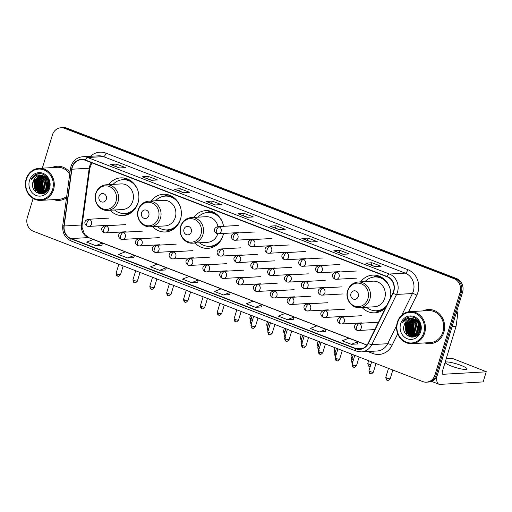 <?xml version="1.0" encoding="UTF-8"?>
<svg xmlns="http://www.w3.org/2000/svg" width="512" height="512" viewBox="0 0 512 512"><rect width="100%" height="100%" fill="white"/><g stroke="black" fill="none" stroke-linecap="round" stroke-linejoin="round"><path stroke-width="0.77" d="M362.054 307.488A18.886 17.005 -93.3 0 0 374.861 312.826A18.886 17.005 -93.3 0 0 385.702 307.59M195.098 243.034A18.886 17.005 -93.3 0 0 207.904 248.365A18.886 17.005 -93.3 0 0 222.944 235.738A18.886 17.005 -93.3 0 0 223.501 233.453M152.627 226.637A18.886 17.005 -93.3 0 0 165.434 231.968A18.886 17.005 -93.3 0 0 180.48 219.341A18.886 17.005 -93.3 0 0 163.277 194.259A18.886 17.005 -93.3 0 0 151.162 201.024M110.157 210.24A18.886 17.005 -93.3 0 0 122.963 215.578A18.886 17.005 -93.3 0 0 138.01 202.944A18.886 17.005 -93.3 0 0 120.806 177.869A18.886 17.005 -93.3 0 0 108.691 184.627M223.552 226.31A18.886 17.005 -93.3 0 0 205.747 210.656A18.886 17.005 -93.3 0 0 193.632 217.421M390.445 297.997A18.886 17.005 -93.3 0 0 372.704 275.117A18.886 17.005 -93.3 0 0 360.595 281.875M418.285 322.035A14.253 12.832 -93.3 0 0 417.856 323.955A14.253 12.832 -93.3 0 1 418.285 322.035M418.624 331.763A14.253 12.832 -93.3 0 0 419.002 332.704A14.253 12.832 -93.3 0 1 418.624 331.763M47.123 178.746A14.253 12.832 -93.3 0 0 46.701 180.666A14.253 12.832 -93.3 0 1 47.123 178.746M47.469 188.474A14.253 12.832 -93.3 0 0 47.846 189.414A14.253 12.832 -93.3 0 1 47.469 188.474M33.12 198.464L27.296 217.638A10.688 9.626 -93.3 0 0 33.357 231.251L422.765 381.587A10.688 9.626 -93.3 0 0 426.438 382.17L428.915 382.029A10.688 9.626 -93.3 0 0 437.434 374.88L462.566 292.154A10.688 9.626 -93.3 0 0 456.506 278.541L67.098 128.205A10.688 9.626 -93.3 0 0 63.424 127.622L62.182 127.693A10.688 9.626 -93.3 0 1 65.856 128.275A10.688 9.626 -93.3 0 0 62.182 127.693L60.947 127.763A10.688 9.626 -93.3 0 0 52.429 134.912L42.323 168.166M426.438 382.17A10.688 9.626 -93.3 0 0 434.957 375.021L460.09 292.294A10.688 9.626 -93.3 0 0 454.029 278.682L455.27 278.611L65.856 128.275L455.27 278.611A10.688 9.626 -93.3 0 1 461.331 292.224A10.688 9.626 -93.3 0 0 455.27 278.611L456.506 278.541M434.957 375.021L436.198 374.95L461.331 292.224L436.198 374.95A10.688 9.626 -93.3 0 1 427.68 382.099A10.688 9.626 -93.3 0 0 436.198 374.95L437.434 374.88M53.683 199.635A17.101 15.398 -93.3 0 0 59.091 200.397A17.101 15.398 -93.3 0 0 66.522 197.76A17.101 15.398 -93.3 0 1 59.091 200.397A17.101 15.398 -93.3 0 1 53.683 199.635M424.838 342.925A17.101 15.398 -93.3 0 0 430.246 343.686A17.101 15.398 -93.3 0 0 443.872 332.25A17.101 15.398 -93.3 0 0 428.294 309.536A17.101 15.398 -93.3 0 0 423.008 310.906A17.101 15.398 -93.3 0 1 428.294 309.536L428.294 309.536A17.101 15.398 -93.3 0 1 443.872 332.25A17.101 15.398 -93.3 0 1 430.246 343.686A17.101 15.398 -93.3 0 1 424.838 342.925M72.294 167.296A11.405 10.266 86.7 0 1 81.376 159.674A11.405 10.266 86.7 0 1 85.299 160.294L387.091 276.806A11.405 10.266 86.7 0 1 392.845 293.139L368.07 343.315A11.405 10.266 86.7 0 1 359.699 349.126A11.405 10.266 86.7 0 1 355.776 348.506L71.046 238.579A11.405 10.266 86.7 0 1 64.16 225.984L71.872 169.222A11.405 10.266 86.7 0 1 72.294 167.296M72.051 167.206A11.686 10.522 -93.3 0 0 71.622 169.178L63.904 225.939A11.686 10.522 -93.3 0 0 70.963 238.848L355.699 348.774A11.686 10.522 -93.3 0 0 368.294 343.456L393.069 293.274A11.686 10.522 -93.3 0 0 387.174 276.538L85.382 160.026A11.686 10.522 -93.3 0 0 72.051 167.206M374.912 266.63L381.101 266.278L371.974 262.752L365.786 263.11L374.912 266.63M375.226 266.618L365.984 263.136A2.848 1.146 111.1 0 0 365.786 263.11M371.27 265.088L371.974 262.752M342.963 254.298L349.158 253.946L340.032 250.426L333.837 250.778L342.963 254.298M343.283 254.285L334.042 250.803A2.848 1.146 111.1 0 0 333.837 250.778M339.322 252.755L340.032 250.426M311.021 241.971L317.216 241.613L308.09 238.093L301.894 238.445L311.021 241.971M311.341 241.952L302.099 238.47A2.848 1.146 111.1 0 0 301.894 238.445M307.379 240.422L308.09 238.093M279.078 229.638L285.274 229.28L276.147 225.76L269.952 226.112L279.078 229.638M279.398 229.619L270.157 226.144A2.848 1.146 111.1 0 0 269.952 226.112M275.437 228.09L276.147 225.76M119.36 167.974L125.555 167.622L116.429 164.096L110.234 164.448L119.36 167.974M119.68 167.955L110.438 164.48A2.848 1.146 111.1 0 0 110.234 164.448M115.718 166.426L116.429 164.096M151.302 180.307L157.498 179.955L148.371 176.429L142.176 176.781L151.302 180.307M151.622 180.288L142.381 176.813A2.848 1.146 111.1 0 0 142.176 176.781M147.661 178.758L148.371 176.429M183.245 192.64L189.44 192.288L180.314 188.762L174.118 189.114L183.245 192.64M183.565 192.621L174.323 189.146A2.848 1.146 111.1 0 0 174.118 189.114M179.603 191.091L180.314 188.762M215.194 204.973L221.382 204.614L212.256 201.094L206.067 201.446L215.194 204.973M215.507 204.954L206.266 201.478A2.848 1.146 111.1 0 0 206.067 201.446M211.552 203.424L212.256 201.094M247.136 217.306L253.331 216.947L244.198 213.427L238.01 213.779L247.136 217.306M247.456 217.286L238.208 213.811A2.848 1.146 111.1 0 0 238.01 213.779M243.494 215.757L244.198 213.427M69.952 172.538A17.101 15.398 -93.3 0 0 57.139 166.246A17.101 15.398 -93.3 0 0 51.846 167.622A17.101 15.398 -93.3 0 1 57.139 166.246A17.101 15.398 -93.3 0 1 69.952 172.538M454.029 278.682L64.621 128.346A10.688 9.626 -93.3 0 0 60.947 127.763M287.418 319.654L294.061 317.037L284.934 313.51L278.291 316.128L287.418 319.654L293.555 319.277M319.366 331.981L326.003 329.363L316.877 325.843L310.24 328.461L319.366 331.981L325.504 331.61M351.309 344.314L357.946 341.696L348.819 338.176L342.182 340.794L351.309 344.314L357.446 343.942M191.59 282.656L198.227 280.038L189.101 276.512L182.464 279.13L191.59 282.656L197.728 282.278M159.648 270.323L166.285 267.706L157.158 264.179L150.522 266.797L159.648 270.323L165.779 269.946M127.699 257.99L134.342 255.373L125.216 251.846L118.573 254.464L127.699 257.99L133.837 257.613M95.757 245.658L102.394 243.04L93.267 239.52L86.63 242.138L95.757 245.658L101.894 245.28M255.475 307.322L262.118 304.704L252.986 301.178L246.349 303.795L255.475 307.322L261.613 306.944M223.533 294.989L229.728 294.63L230.17 292.371L221.043 288.845L214.406 291.462L223.533 294.989L230.17 292.371M198.227 280.038L197.722 282.304M166.285 267.706L165.779 269.971M134.342 255.373L133.83 257.638M102.394 243.04L101.888 245.306M262.118 304.704L261.606 306.97M294.061 317.037L293.549 319.302M326.003 329.363L325.498 331.635M357.946 341.696L357.44 343.968M52.614 189.434A15.322 13.792 -93.3 0 0 43.93 169.926A15.322 13.792 -93.3 0 0 26.451 179.334A15.322 13.792 -93.3 0 0 35.142 198.848A15.322 13.792 -93.3 0 0 52.614 189.434M53.536 189.651A16.032 14.438 -93.3 0 0 38.931 168.358A16.032 14.438 -93.3 0 0 26.157 179.085A16.032 14.438 -93.3 0 0 40.762 200.378A16.032 14.438 -93.3 0 0 53.536 189.651M69.754 173.99A16.032 14.438 -93.3 0 0 57.197 167.315L38.931 168.358M48.64 187.661L48.237 180.614M48.806 187.11L48.467 181.152M47.955 189.229L46.72 180.602L47.373 179.085M48.128 188.902L47.11 180.582L47.584 179.405M47.245 190.31L46.509 189.453L45.178 180.691L46.541 178.054M47.424 190.067L46.893 189.434L45.562 180.666L46.746 178.285M46.515 191.123L44.96 189.542L43.629 180.781L45.722 177.286M46.694 190.938L45.344 189.523L44.013 180.755L45.926 177.459M45.773 191.757L43.411 189.632L42.08 180.87L44.909 176.698M45.958 191.616L43.795 189.606L42.464 180.845L45.114 176.826M45.024 192.25L41.862 189.722L40.531 180.954L44.109 176.237M45.21 192.141L42.246 189.696L40.915 180.934L44.307 176.339M44.915 192.787L44.467 192.685M44.269 192.627L40.314 189.811L38.982 181.043L43.309 175.898M45.043 192.71L44.653 192.608M44.461 192.544L40.704 189.786L39.366 181.024L43.507 175.974M44.288 192.992L43.699 192.934M43.507 192.902L38.765 189.894L37.434 181.133L42.534 175.648M44.48 192.954L43.891 192.877M43.699 192.845L39.155 189.875L37.818 181.114L42.726 175.699M44.717 192.902L42.931 193.088M42.739 193.082L37.216 189.984L35.885 181.222L41.76 175.488M44.563 192.986L43.514 193.082M43.706 193.069L43.123 193.056M42.931 193.043L37.606 189.965L36.269 181.197L41.952 175.52M43.334 175.904A8.909 8.019 -93.3 0 0 40.275 175.418A8.909 8.019 -93.3 0 0 33.178 181.376C28.781 192.794 45.901 199.187 48.858 187.648C51.731 179.866 43.667 171.117 36.518 174.17C34.074 175.194 32.275 177.005 31.123 179.59C34.336 175.123 38.406 173.894 43.334 175.904C47.93 178.182 49.747 181.952 48.774 187.226L43.014 193.024L41.965 193.171L35.667 190.074L34.336 181.312L40.992 175.411M47.027 190.976L43.405 193.005L41.965 193.171M42.157 193.152L36.058 190.054L34.726 181.286L41.184 175.424M47.552 178.778L47.757 178.445M46.72 177.818L47.053 177.427M46.925 178.035L47.226 177.658M45.907 177.101L46.394 176.659M46.106 177.261L46.554 176.838M45.299 176.672L45.856 176.256M33.178 181.376L39.45 175.552L40.416 175.411M29.498 180.506A11.757 10.586 -93.3 0 0 36.16 195.482A11.757 10.586 -93.3 0 0 49.574 188.262A11.757 10.586 -93.3 0 0 42.906 173.286A11.757 10.586 -93.3 0 0 29.498 180.506M40.762 200.378L59.027 199.328A16.032 14.438 -93.3 0 0 66.72 196.307M31.123 179.59L37.658 173.843M36.672 192.634L35.43 191.27L33.754 180.614L34.586 178.682M40.077 193.882L37.6 191.93M36.736 190.848L35.302 180.525L36.134 178.592M41.779 193.875L40.544 193.101M40.371 192.966L39.149 191.84M38.285 190.765L36.851 180.435L37.683 178.502M39.834 190.675L38.4 180.346L39.232 178.413M41.382 190.586L39.949 180.262L40.781 178.33M42.931 190.496L41.498 180.173L42.33 178.24M35.859 192.026L35.238 191.283L33.562 180.627L33.875 179.776M39.795 193.843L37.024 191.494M35.949 189.907L35.11 180.538L35.424 179.686M41.6 193.894L40.269 193.05M40.058 192.883L38.573 191.405M37.498 189.818L36.659 180.448L36.973 179.597M39.046 189.728L38.208 180.358L38.522 179.507M40.595 189.638L39.757 180.269L40.07 179.418M42.144 189.549L41.299 180.179L41.619 179.328M106.336 199.226A4.275 3.853 -93.3 0 0 103.91 193.786A4.275 3.853 -93.3 0 0 99.034 196.41A4.275 3.853 -93.3 0 0 101.459 201.856A4.275 3.853 -93.3 0 0 106.336 199.226M107.776 210.374L122.618 209.53A12.826 11.552 -93.3 0 0 132.832 200.947A12.826 11.552 -93.3 0 0 121.152 183.917L106.31 184.762C101.094 185.331 97.568 188.237 95.725 193.478C92.909 201.594 99.674 211.181 107.776 210.374A12.826 11.552 -93.3 0 0 117.99 201.798A12.826 11.552 -93.3 0 0 106.31 184.762M114.547 209.99A16.928 15.238 -93.3 0 0 124.71 213.51A16.928 15.238 -93.3 0 0 138.189 202.195A16.928 15.238 -93.3 0 0 138.394 201.466M137.747 190.118A16.928 15.238 -93.3 0 0 122.771 179.718A16.928 15.238 -93.3 0 0 113.082 184.378M133.85 183.462A16.928 15.238 -93.3 0 0 123.392 179.68L122.771 179.718M124.71 213.51L125.325 213.478A16.928 15.238 -93.3 0 0 135.283 208.525M127.552 214.592A18.528 16.685 86.7 0 1 125.779 214.195L123.443 213.523M121.517 179.846L123.757 178.912A18.528 16.685 86.7 0 1 125.478 178.317M148.806 215.622A4.275 3.853 -93.3 0 0 146.381 210.176A4.275 3.853 -93.3 0 0 141.504 212.806A4.275 3.853 -93.3 0 0 143.93 218.253A4.275 3.853 -93.3 0 0 148.806 215.622M150.246 226.771L165.088 225.92A12.826 11.552 -93.3 0 0 175.302 217.344A12.826 11.552 -93.3 0 0 163.622 200.307L148.781 201.158C143.565 201.728 140.038 204.634 138.195 209.875C135.379 217.99 142.144 227.578 150.246 226.771A12.826 11.552 -93.3 0 0 160.461 218.195A12.826 11.552 -93.3 0 0 148.781 201.158M157.018 226.387A16.928 15.238 -93.3 0 0 167.174 229.907A16.928 15.238 -93.3 0 0 180.659 218.592A16.928 15.238 -93.3 0 0 180.864 217.862M180.218 206.515A16.928 15.238 -93.3 0 0 165.242 196.115A16.928 15.238 -93.3 0 0 155.552 200.774M176.32 199.859A16.928 15.238 -93.3 0 0 165.862 196.077L165.242 196.115M167.174 229.907L167.795 229.875A16.928 15.238 -93.3 0 0 177.754 224.922M170.022 230.989A18.528 16.685 86.7 0 1 168.25 230.592L165.914 229.92M163.987 196.243L166.227 195.309A18.528 16.685 86.7 0 1 167.942 194.714M191.277 232.019A4.275 3.853 -93.3 0 0 188.851 226.573A4.275 3.853 -93.3 0 0 183.974 229.203A4.275 3.853 -93.3 0 0 186.4 234.643A4.275 3.853 -93.3 0 0 191.277 232.019M217.773 233.741L217.773 233.741A12.826 11.552 -93.3 0 1 207.558 242.317L192.717 243.168A12.826 11.552 -93.3 0 0 202.931 234.592A12.826 11.552 -93.3 0 0 191.251 217.555C186.035 218.125 182.509 221.03 180.659 226.272C177.85 234.387 184.614 243.974 192.717 243.168M218.048 226.624A12.826 11.552 -93.3 0 0 206.093 216.704L191.251 217.555M199.488 242.778A16.928 15.238 -93.3 0 0 209.645 246.304A16.928 15.238 -93.3 0 0 223.13 234.982A16.928 15.238 -93.3 0 0 223.334 234.259M222.688 222.912A16.928 15.238 -93.3 0 0 207.712 212.506A16.928 15.238 -93.3 0 0 198.022 217.165M218.79 216.256A16.928 15.238 -93.3 0 0 208.333 212.474L207.712 212.506M209.645 246.304L210.266 246.266A16.928 15.238 -93.3 0 0 220.224 241.318M212.493 247.386A18.528 16.685 86.7 0 1 210.72 246.989L208.384 246.317M206.458 212.64L208.698 211.706A18.528 16.685 86.7 0 1 210.413 211.11M358.234 296.474A4.275 3.853 -93.3 0 0 355.808 291.034A4.275 3.853 -93.3 0 0 350.931 293.658A4.275 3.853 -93.3 0 0 353.357 299.104A4.275 3.853 -93.3 0 0 358.234 296.474M359.674 307.622L374.515 306.778A12.826 11.552 -93.3 0 0 384.736 298.195A12.826 11.552 -93.3 0 0 373.05 281.165L358.208 282.01C352.992 282.586 349.466 285.491 347.622 290.726C344.806 298.848 351.578 308.429 359.674 307.622A12.826 11.552 -93.3 0 0 369.894 299.046A12.826 11.552 -93.3 0 0 358.208 282.01M389.645 287.366A16.928 15.238 -93.3 0 0 374.675 276.966A16.928 15.238 -93.3 0 0 364.986 281.626M385.747 280.71A16.928 15.238 -93.3 0 0 375.296 276.928L374.675 276.966M366.451 307.238A16.928 15.238 -93.3 0 0 376.608 310.758L377.229 310.726A16.928 15.238 -93.3 0 0 386.022 306.95M376.608 310.758A16.928 15.238 -93.3 0 0 386.611 305.754M379.45 311.846A18.528 16.685 86.7 0 1 377.677 311.443L375.341 310.778M373.414 277.094L375.661 276.16A18.528 16.685 86.7 0 1 377.376 275.565M461.107 365.434A11.405 1.875 16.9 0 0 445.242 362.406A11.405 1.875 16.9 0 0 451.2 366.003A11.405 1.875 16.9 0 0 467.066 369.03A11.405 1.875 16.9 0 0 461.107 365.434M436.73 376.646A14.253 5.741 111.1 0 0 438.906 384.224A14.253 5.741 111.1 0 0 439.955 384.378L483.149 381.907L486.214 371.821L443.021 374.291A3.565 1.434 -68.9 0 1 442.758 374.253A3.565 1.434 -68.9 0 1 442.49 371.014L456.038 326.438L452.083 326.662M486.214 371.821L483.149 381.907M486.4 371.75L453.222 358.739L450.925 358.195L446.31 358.458M456.749 311.514A1.779 1.606 86.7 0 1 457.824 313.485L456.102 326.138A1.779 1.606 86.7 0 1 456.038 326.438M423.776 332.723A15.322 13.792 -93.3 0 0 415.085 313.216A15.322 13.792 -93.3 0 0 397.606 322.624A15.322 13.792 -93.3 0 0 406.298 342.131A15.322 13.792 -93.3 0 0 423.776 332.723M424.691 332.941A16.032 14.438 -93.3 0 0 410.086 311.648A16.032 14.438 -93.3 0 0 397.312 322.368A16.032 14.438 -93.3 0 0 411.917 343.667A16.032 14.438 -93.3 0 0 424.691 332.941M411.917 343.667L430.189 342.618A16.032 14.438 -93.3 0 0 442.963 331.898A16.032 14.438 -93.3 0 0 428.352 310.605L410.086 311.648M419.802 330.95L419.398 323.904M419.962 330.4L419.622 324.442M419.11 332.518L417.882 323.891L418.528 322.374M419.29 332.192L418.266 323.872L418.746 322.694M418.4 333.6L417.664 332.742L416.333 323.981L417.696 321.344M418.579 333.357L418.048 332.723L416.717 323.955L417.901 321.574M417.67 334.413L416.115 332.832L414.784 324.07L416.877 320.576M417.856 334.227L416.506 332.813L415.168 324.045L417.082 320.749M416.928 335.046L414.566 332.922L413.235 324.16L416.07 319.981M417.114 334.899L414.957 332.896L413.619 324.134L416.269 320.115M416.179 335.539L413.018 333.011L411.686 324.243L415.264 319.526M416.371 335.43L413.408 332.986L412.07 324.224L415.462 319.629M416.07 336.077L415.622 335.974M415.424 335.917L411.469 333.101L410.138 324.333L414.47 319.187M416.198 336L415.814 335.898M415.616 335.834L411.859 333.075L410.528 324.314L414.669 319.264M415.443 336.282L414.861 336.224M414.662 336.192L409.92 333.184L408.589 324.422L413.69 318.938M415.635 336.243L415.053 336.166M414.854 336.128L410.31 333.165L408.979 324.403L413.882 318.989M415.872 336.192L414.086 336.378M413.894 336.371L408.371 333.274L407.04 324.512L412.915 318.778M415.718 336.275L414.669 336.371M414.867 336.352L414.285 336.346M414.086 336.333L408.762 333.254L407.43 324.486L413.107 318.81M414.49 319.194A8.909 8.019 -93.3 0 0 411.43 318.707A8.909 8.019 -93.3 0 0 404.333 324.666C399.936 336.083 417.056 342.477 420.013 330.938C422.886 323.155 414.822 314.406 407.674 317.459C405.229 318.483 403.43 320.294 402.278 322.88C405.498 318.413 409.568 317.184 414.49 319.194C419.091 321.472 420.902 325.242 419.93 330.515L414.176 336.314L413.12 336.454L406.829 333.363L405.491 324.602L412.147 318.701M418.182 334.266L414.56 336.294L413.12 336.454M413.318 336.442L407.213 333.344L405.882 324.576L412.339 318.714M418.707 322.061L418.912 321.734M417.875 321.107L418.208 320.717M418.086 321.325L418.381 320.947M417.062 320.39L417.549 319.949M417.267 320.55L417.709 320.122M416.454 319.962L417.011 319.546M404.333 324.666L410.605 318.842L411.571 318.701M400.653 323.795A11.757 10.586 -93.3 0 0 407.322 338.771A11.757 10.586 -93.3 0 0 420.73 331.552A11.757 10.586 -93.3 0 0 414.061 316.576A11.757 10.586 -93.3 0 0 400.653 323.795M402.278 322.88L408.813 317.133M407.827 335.923L406.586 334.56L404.909 323.904L405.741 321.971M411.232 337.171L408.755 335.219M407.891 334.138L406.458 323.814L407.29 321.882M412.934 337.165L411.699 336.39M411.526 336.256L410.304 335.13M409.44 334.054L408.006 323.725L408.838 321.792M410.989 333.965L409.555 323.635L410.387 321.702M412.538 333.875L411.104 323.546L411.936 321.613M414.086 333.786L412.653 323.462L413.485 321.53M407.014 335.315L406.394 334.573L404.717 323.917L405.03 323.059M410.95 337.133L408.179 334.784M407.104 333.197L406.266 323.827L406.579 322.976M412.755 337.184L411.43 336.339M411.213 336.173L409.728 334.694M408.653 333.107L407.814 323.738L408.128 322.886M410.202 333.018L409.363 323.648L409.677 322.797M411.75 332.928L410.912 323.558L411.226 322.707M413.299 332.838L412.461 323.469L412.774 322.618M67.098 128.205L64.621 128.346M462.566 292.154L460.09 292.294M91.469 162.675A11.405 10.266 -93.3 0 0 89.632 166.304A11.405 10.266 -93.3 0 0 89.216 168.23L81.498 224.992A11.405 10.266 -93.3 0 0 88.384 237.587L366.95 345.133M90.496 156.294A17.818 16.038 86.7 0 1 106.029 153.158L407.821 269.67A3.565 1.434 -68.9 0 1 405.248 273.12L103.456 156.614A14.253 12.832 -93.3 0 0 98.554 155.834L82.701 156.742A14.253 12.832 86.7 0 1 87.603 157.517A3.565 1.434 111.1 0 0 85.382 160.026M407.821 269.67A17.818 16.038 86.7 0 1 417.92 292.358A17.818 16.038 86.7 0 1 416.806 295.187L408.595 311.821M393.069 293.274A3.565 0.826 26.3 0 0 396.582 294.445L412.435 293.536A14.253 12.832 -93.3 0 0 413.331 291.27A14.253 12.832 -93.3 0 0 405.248 273.12L389.395 274.029A14.253 12.832 86.7 0 1 396.582 294.445L371.808 344.621A14.253 12.832 86.7 0 1 361.35 351.891L377.203 350.982A14.253 12.832 -93.3 0 0 387.661 343.712L396.672 325.472M82.701 156.742C76.928 157.376 73.024 160.602 70.982 166.413L70.464 168.774A3.565 0.326 7.7 0 0 71.622 169.178M70.464 168.774L62.746 225.536C62.214 232.941 65.114 238.144 71.45 241.146A3.565 1.434 -68.9 0 1 70.963 238.848M355.699 348.774A3.565 1.434 111.1 0 0 356.186 351.072L361.35 351.891M368.294 343.456A3.565 0.826 26.3 0 0 371.808 344.621L387.661 343.712A3.565 0.826 -153.7 0 1 392.032 345.37A17.818 16.038 86.7 0 1 372.826 353.478L367.763 351.52M62.746 225.536A3.565 0.326 7.7 0 0 63.904 225.939M387.174 276.538A3.565 1.434 -68.9 0 1 389.395 274.029L87.603 157.517L103.456 156.614A3.565 1.434 -68.9 0 0 106.029 153.158M397.734 333.811L392.032 345.37M401.715 315.258L412.435 293.536A3.565 0.826 -153.7 0 1 416.806 295.187M373.107 351.219A3.565 1.434 -68.9 0 1 372.826 353.478M355.776 348.506L363.52 348.064M71.872 169.222L89.216 168.23A6.413 0.589 -172.3 0 0 89.856 168.064L82.144 224.826A6.413 0.589 -172.3 0 1 81.498 224.992L64.16 225.984M71.046 238.579L88.384 237.587A6.413 2.586 -68.9 0 1 88.858 237.658L367.014 345.043M247.245 217.299L238.208 213.811M215.302 204.966L206.266 201.478M183.36 192.634L174.323 189.146M151.418 180.301L142.381 176.813M119.469 167.968L110.438 164.48M279.194 229.632L270.157 226.144M311.136 241.965L302.099 238.47M343.078 254.291L334.042 250.803M375.021 266.624L365.984 263.136M47.238 178.893A14.253 12.832 -93.3 0 0 47.002 179.866M46.682 182.522A14.253 12.832 -93.3 0 0 47.13 186.842M116.006 201.517A11.782 10.611 -93.3 0 0 109.325 186.509A11.782 10.611 -93.3 0 0 95.885 193.747A11.782 10.611 -93.3 0 0 102.566 208.755A11.782 10.611 -93.3 0 0 116.006 201.517M124.301 213.53A17.082 15.379 -93.3 0 0 131.885 212.122M130.067 180.282A17.082 15.379 -93.3 0 0 122.368 179.744M158.477 217.914A11.782 10.611 -93.3 0 0 151.795 202.906A11.782 10.611 -93.3 0 0 138.355 210.144A11.782 10.611 -93.3 0 0 145.037 225.152A11.782 10.611 -93.3 0 0 158.477 217.914M166.771 229.926A17.082 15.379 -93.3 0 0 174.355 228.518M172.538 196.678A17.082 15.379 -93.3 0 0 164.838 196.141M200.947 234.31A11.782 10.611 -93.3 0 0 194.266 219.302A11.782 10.611 -93.3 0 0 180.826 226.541A11.782 10.611 -93.3 0 0 187.507 241.549A11.782 10.611 -93.3 0 0 200.947 234.31M209.242 246.323A17.082 15.379 -93.3 0 0 216.826 244.915M215.008 213.075A17.082 15.379 -93.3 0 0 207.309 212.538M367.91 298.765A11.782 10.611 -93.3 0 0 361.222 283.757A11.782 10.611 -93.3 0 0 347.782 290.995A11.782 10.611 -93.3 0 0 354.47 306.003A11.782 10.611 -93.3 0 0 367.91 298.765M376.198 310.778A17.082 15.379 -93.3 0 0 383.789 309.37M381.965 277.53A17.082 15.379 -93.3 0 0 374.266 276.992M219.11 226.829A3.565 3.206 -93.3 0 0 217.882 226.63C213.107 227.974 213.811 231.853 216.806 233.517A3.565 1.434 -68.9 0 1 216.538 230.278A3.565 1.434 111.1 0 1 219.11 226.829A3.565 3.206 -93.3 0 1 221.133 231.366A3.565 3.206 -93.3 0 1 218.291 233.747L216.806 233.517A3.565 1.434 -68.9 0 0 217.069 233.555A3.565 3.206 -93.3 0 0 218.291 233.747L238.726 232.576M250.842 320.07A2.317 0.934 -68.9 0 1 251.027 318.618A2.317 0.384 -163.1 0 1 249.818 317.888C250.458 322.054 251.283 320.128 251.2 320.723M235.962 233.338A3.565 3.206 -93.3 0 0 234.739 233.139C229.958 234.483 230.662 238.355 233.658 240.019A3.565 1.434 -68.9 0 1 233.395 236.787A3.565 1.434 111.1 0 1 235.962 233.338A3.565 3.206 -93.3 0 1 237.984 237.869A3.565 3.206 -93.3 0 1 235.142 240.256L233.658 240.019A3.565 1.434 -68.9 0 0 233.92 240.058A3.565 3.206 -93.3 0 0 235.142 240.256L255.584 239.085M267.693 326.573A2.317 0.934 -68.9 0 1 267.878 325.126A2.317 0.384 -163.1 0 1 266.669 324.39C267.309 328.563 268.134 326.63 268.051 327.226M252.819 239.84A3.565 3.206 -93.3 0 0 251.59 239.648C246.816 240.992 247.52 244.864 250.515 246.528A3.565 1.434 -68.9 0 1 250.246 243.29A3.565 1.434 111.1 0 1 252.819 239.84A3.565 3.206 -93.3 0 1 254.835 244.378A3.565 3.206 -93.3 0 1 252 246.758L250.515 246.528A3.565 1.434 -68.9 0 0 250.771 246.566A3.565 3.206 -93.3 0 0 252 246.758L272.435 245.594M284.55 333.082A2.317 0.934 -68.9 0 1 284.736 331.629A2.317 0.384 -163.1 0 1 283.526 330.899C284.166 335.066 284.992 333.139 284.909 333.734M269.67 246.349A3.565 3.206 -93.3 0 0 268.448 246.15C263.667 247.501 264.371 251.373 267.366 253.037A3.565 1.434 -68.9 0 1 267.104 249.798A3.565 1.434 111.1 0 1 269.67 246.349A3.565 3.206 -93.3 0 1 271.693 250.886A3.565 3.206 -93.3 0 1 268.851 253.267L267.366 253.037A3.565 1.434 -68.9 0 0 267.629 253.075A3.565 3.206 -93.3 0 0 268.851 253.267L289.293 252.096M301.402 339.59A2.317 0.934 -68.9 0 1 301.587 338.138A2.317 0.384 -163.1 0 1 300.378 337.408C301.018 341.574 301.843 339.648 301.76 340.243M286.528 252.858A3.565 3.206 -93.3 0 0 285.299 252.659C280.525 254.003 281.229 257.875 284.224 259.539A3.565 1.434 -68.9 0 1 283.955 256.307A3.565 1.434 111.1 0 1 286.528 252.858A3.565 3.206 -93.3 0 1 288.544 257.395A3.565 3.206 -93.3 0 1 285.709 259.776L284.224 259.539A3.565 1.434 -68.9 0 0 284.48 259.578A3.565 3.206 -93.3 0 0 285.709 259.776L306.144 258.605M318.259 346.093A2.317 0.934 -68.9 0 1 318.445 344.646A2.317 0.384 -163.1 0 1 317.235 343.917C317.875 348.083 318.701 346.15 318.618 346.746M303.379 259.36A3.565 3.206 -93.3 0 0 302.157 259.168C297.376 260.512 298.08 264.384 301.075 266.048A3.565 1.434 -68.9 0 1 300.813 262.816A3.565 1.434 111.1 0 1 303.379 259.36A3.565 3.206 -93.3 0 1 305.402 263.898A3.565 3.206 -93.3 0 1 302.56 266.285L301.075 266.048A3.565 1.434 -68.9 0 0 301.338 266.086A3.565 3.206 -93.3 0 0 302.56 266.285L323.002 265.114M335.11 352.602A2.317 0.934 -68.9 0 1 335.296 351.149A2.317 0.384 -163.1 0 1 334.086 350.419C334.726 354.586 335.552 352.659 335.469 353.254M320.237 265.869A3.565 3.206 -93.3 0 0 319.008 265.677C314.234 267.021 314.938 270.893 317.926 272.557A3.565 1.434 -68.9 0 1 317.664 269.318A3.565 1.434 111.1 0 1 320.237 265.869A3.565 3.206 -93.3 0 1 322.253 270.406A3.565 3.206 -93.3 0 1 319.418 272.787L317.926 272.557A3.565 1.434 -68.9 0 0 318.189 272.595A3.565 3.206 -93.3 0 0 319.418 272.787L339.853 271.622M351.968 359.11A2.317 0.934 -68.9 0 1 352.154 357.658A2.317 0.384 -163.1 0 1 350.944 356.928C351.584 361.094 352.41 359.168 352.326 359.763M337.088 272.378A3.565 3.206 -93.3 0 0 335.866 272.179C331.085 273.523 331.789 277.395 334.784 279.059A3.565 1.434 -68.9 0 1 334.522 275.827A3.565 1.434 111.1 0 1 337.088 272.378A3.565 3.206 -93.3 0 1 339.11 276.915A3.565 3.206 -93.3 0 1 336.269 279.296L334.784 279.059A3.565 1.434 -68.9 0 0 335.046 279.098A3.565 3.206 -93.3 0 0 336.269 279.296L356.71 278.125M369.005 364.166A2.317 0.384 -163.1 0 1 367.795 363.437C368.435 367.603 369.261 365.67 369.178 366.266A2.317 0.934 -68.9 0 1 369.005 364.166A2.317 0.384 -163.1 0 0 370.784 364.71M369.35 366.291A2.317 0.934 -68.9 0 1 369.178 366.266L370.266 366.406M251.405 323.77A2.317 0.934 -68.9 0 1 251.59 322.323A2.317 0.384 -163.1 0 1 250.381 321.587C251.021 325.76 251.846 323.827 251.763 324.422M221.734 249.184A3.565 3.206 -93.3 0 0 220.506 248.986C215.731 250.33 216.435 254.208 219.43 255.872A3.565 1.434 -68.9 0 1 219.162 252.634A3.565 1.434 111.1 0 1 221.734 249.184A3.565 3.206 -93.3 0 1 223.757 253.722A3.565 3.206 -93.3 0 1 220.915 256.102L219.43 255.872A3.565 1.434 -68.9 0 0 219.693 255.91A3.565 3.206 -93.3 0 0 220.915 256.102L241.35 254.931M268.256 330.278A2.317 0.934 -68.9 0 1 268.442 328.826A2.317 0.384 -163.1 0 1 267.232 328.096C267.872 332.262 268.698 330.336 268.614 330.931M238.586 255.686A3.565 3.206 -93.3 0 0 237.363 255.494C232.582 256.838 233.286 260.71 236.282 262.374A3.565 1.434 -68.9 0 1 236.019 259.142A3.565 1.434 111.1 0 1 238.586 255.686A3.565 3.206 -93.3 0 1 240.608 260.224A3.565 3.206 -93.3 0 1 237.766 262.611L236.282 262.374A3.565 1.434 -68.9 0 0 236.544 262.413A3.565 3.206 -93.3 0 0 237.766 262.611L258.208 261.44M285.114 336.787A2.317 0.934 -68.9 0 1 285.299 335.334A2.317 0.384 -163.1 0 1 284.09 334.605C284.723 338.771 285.555 336.845 285.472 337.44M255.443 262.195A3.565 3.206 -93.3 0 0 254.214 262.003C249.44 263.347 250.144 267.219 253.139 268.883A3.565 1.434 -68.9 0 1 252.87 265.645A3.565 1.434 111.1 0 1 255.443 262.195A3.565 3.206 -93.3 0 1 257.459 266.733A3.565 3.206 -93.3 0 1 254.624 269.114L253.139 268.883A3.565 1.434 -68.9 0 0 253.395 268.922A3.565 3.206 -93.3 0 0 254.624 269.114L275.059 267.949M301.965 343.29A2.317 0.934 -68.9 0 1 302.15 341.843A2.317 0.384 -163.1 0 1 300.941 341.107C301.581 345.28 302.406 343.347 302.323 343.942M272.294 268.704A3.565 3.206 -93.3 0 0 271.072 268.506C266.291 269.85 266.995 273.728 269.99 275.392A3.565 1.434 -68.9 0 1 269.728 272.154A3.565 1.434 111.1 0 1 272.294 268.704A3.565 3.206 -93.3 0 1 274.317 273.242A3.565 3.206 -93.3 0 1 271.475 275.622L269.99 275.392A3.565 1.434 -68.9 0 0 270.253 275.43A3.565 3.206 -93.3 0 0 271.475 275.622L291.917 274.451M318.822 349.798A2.317 0.934 -68.9 0 1 319.008 348.346A2.317 0.384 -163.1 0 1 317.798 347.616C318.432 351.782 319.264 349.856 319.181 350.451M289.152 275.206A3.565 3.206 -93.3 0 0 287.923 275.014C283.149 276.358 283.853 280.23 286.842 281.894A3.565 1.434 -68.9 0 1 286.579 278.662A3.565 1.434 111.1 0 1 289.152 275.206A3.565 3.206 -93.3 0 1 291.168 279.744A3.565 3.206 -93.3 0 1 288.333 282.131L286.842 281.894A3.565 1.434 -68.9 0 0 287.104 281.933A3.565 3.206 -93.3 0 0 288.333 282.131L308.768 280.96M335.674 356.307A2.317 0.934 -68.9 0 1 335.859 354.854A2.317 0.384 -163.1 0 1 334.65 354.125C335.29 358.291 336.115 356.365 336.032 356.96M306.003 281.715A3.565 3.206 -93.3 0 0 304.781 281.523C300 282.867 300.704 286.739 303.699 288.403A3.565 1.434 -68.9 0 1 303.437 285.165A3.565 1.434 111.1 0 1 306.003 281.715A3.565 3.206 -93.3 0 1 308.026 286.253A3.565 3.206 -93.3 0 1 305.184 288.634L303.699 288.403A3.565 1.434 -68.9 0 0 303.962 288.442A3.565 3.206 -93.3 0 0 305.184 288.634L325.626 287.469M352.531 362.81A2.317 0.934 -68.9 0 1 352.717 361.363A2.317 0.384 -163.1 0 1 351.507 360.634C352.141 364.8 352.973 362.867 352.883 363.462M322.861 288.224A3.565 3.206 -93.3 0 0 321.632 288.026C316.851 289.37 317.555 293.248 320.55 294.912A3.565 1.434 -68.9 0 1 320.288 291.674A3.565 1.434 111.1 0 1 322.861 288.224A3.565 3.206 -93.3 0 1 324.877 292.762A3.565 3.206 -93.3 0 1 322.042 295.142L320.55 294.912A3.565 1.434 -68.9 0 0 320.813 294.95A3.565 3.206 -93.3 0 0 322.042 295.142L342.477 293.971M117.318 273.971A2.317 0.384 -163.1 0 1 116.109 273.242C116.749 277.408 117.574 275.482 117.491 276.07A2.317 0.934 -68.9 0 1 117.318 273.971A2.317 0.384 -163.1 0 0 120.538 274.586L123.168 265.926M117.658 276.096A2.317 0.934 -68.9 0 1 117.491 276.07C117.901 275.475 117.478 277.894 120.538 274.586M89.523 219.482A3.565 3.206 -93.3 0 0 88.301 219.29C83.52 220.634 84.224 224.506 87.219 226.17A3.565 1.434 -68.9 0 1 86.95 222.938A3.565 1.434 111.1 0 1 89.523 219.482A3.565 3.206 -93.3 0 1 91.546 224.019A3.565 3.206 -93.3 0 1 88.704 226.406L87.219 226.17A3.565 1.434 -68.9 0 0 87.482 226.208A3.565 3.206 -93.3 0 0 88.704 226.406L109.146 225.235M134.17 280.48A2.317 0.384 -163.1 0 1 132.96 279.744C133.6 283.91 134.426 281.984 134.342 282.579A2.317 0.934 -68.9 0 1 134.17 280.48A2.317 0.384 -163.1 0 0 137.395 281.094L140.026 272.435M134.515 282.605A2.317 0.934 -68.9 0 1 134.342 282.579C134.752 281.984 134.336 284.397 137.395 281.094M106.374 225.99A3.565 3.206 -93.3 0 0 105.152 225.798C100.371 227.142 101.075 231.014 104.07 232.678A3.565 1.434 -68.9 0 1 103.808 229.44A3.565 1.434 111.1 0 1 106.374 225.99A3.565 3.206 -93.3 0 1 108.397 230.528A3.565 3.206 -93.3 0 1 105.562 232.909L104.07 232.678A3.565 1.434 -68.9 0 0 104.333 232.717A3.565 3.206 -93.3 0 0 105.562 232.909L125.997 231.744M151.027 286.982A2.317 0.384 -163.1 0 1 149.818 286.253C150.458 290.419 151.283 288.493 151.2 289.088A2.317 0.934 -68.9 0 1 151.027 286.982A2.317 0.384 -163.1 0 0 154.246 287.597L156.877 278.938M151.366 289.114A2.317 0.934 -68.9 0 1 151.2 289.088C151.603 288.486 151.187 290.906 154.246 287.597M123.232 232.499A3.565 3.206 -93.3 0 0 122.01 232.301C117.229 233.645 117.933 237.523 120.928 239.181A3.565 1.434 -68.9 0 1 120.659 235.949A3.565 1.434 111.1 0 1 123.232 232.499A3.565 3.206 -93.3 0 1 125.254 237.037A3.565 3.206 -93.3 0 1 122.413 239.418L120.928 239.181A3.565 1.434 -68.9 0 0 121.19 239.226A3.565 3.206 -93.3 0 0 122.413 239.418L142.848 238.246M167.878 293.491A2.317 0.384 -163.1 0 1 166.669 292.762C167.309 296.928 168.134 295.002 168.051 295.597A2.317 0.934 -68.9 0 1 167.878 293.491A2.317 0.384 -163.1 0 0 171.104 294.106L173.734 285.446M168.224 295.616A2.317 0.934 -68.9 0 1 168.051 295.597C168.461 294.995 168.045 297.414 171.104 294.106M140.083 239.002A3.565 3.206 -93.3 0 0 138.861 238.81C134.08 240.154 134.784 244.026 137.779 245.69A3.565 1.434 -68.9 0 1 137.517 242.458A3.565 1.434 111.1 0 1 140.083 239.002A3.565 3.206 -93.3 0 1 142.106 243.539A3.565 3.206 -93.3 0 1 139.27 245.926L137.779 245.69A3.565 1.434 -68.9 0 0 138.042 245.728A3.565 3.206 -93.3 0 0 139.27 245.926L159.706 244.755M184.736 300A2.317 0.384 -163.1 0 1 183.526 299.264C184.16 303.43 184.992 301.504 184.909 302.099A2.317 0.934 -68.9 0 1 184.736 300A2.317 0.384 -163.1 0 0 187.955 300.614L190.586 291.955M185.075 302.125A2.317 0.934 -68.9 0 1 184.909 302.099C185.312 301.504 184.896 303.917 187.955 300.614M156.941 245.51A3.565 3.206 -93.3 0 0 155.712 245.318C150.938 246.662 151.642 250.534 154.637 252.198A3.565 1.434 -68.9 0 1 154.368 248.96A3.565 1.434 111.1 0 1 156.941 245.51A3.565 3.206 -93.3 0 1 158.963 250.048A3.565 3.206 -93.3 0 1 156.122 252.429L154.637 252.198A3.565 1.434 -68.9 0 0 154.899 252.237A3.565 3.206 -93.3 0 0 156.122 252.429L176.557 251.264M201.587 306.502A2.317 0.384 -163.1 0 1 200.378 305.773C201.018 309.939 201.843 308.013 201.76 308.608A2.317 0.934 -68.9 0 1 201.587 306.502A2.317 0.384 -163.1 0 0 204.813 307.117L207.443 298.458M201.933 308.634A2.317 0.934 -68.9 0 1 201.76 308.608C202.17 308.006 201.747 310.426 204.813 307.117M173.792 252.019A3.565 3.206 -93.3 0 0 172.57 251.821C167.789 253.165 168.493 257.043 171.488 258.707A3.565 1.434 -68.9 0 1 171.226 255.469A3.565 1.434 111.1 0 1 173.792 252.019A3.565 3.206 -93.3 0 1 175.814 256.557A3.565 3.206 -93.3 0 1 172.979 258.938L171.488 258.707A3.565 1.434 -68.9 0 0 171.75 258.746A3.565 3.206 -93.3 0 0 172.979 258.938L193.414 257.766M218.445 313.011A2.317 0.384 -163.1 0 1 217.235 312.282C217.869 316.448 218.701 314.522 218.618 315.117A2.317 0.934 -68.9 0 1 218.445 313.011A2.317 0.384 -163.1 0 0 221.664 313.626L224.294 304.966M218.784 315.136A2.317 0.934 -68.9 0 1 218.618 315.117C219.021 314.515 218.605 316.934 221.664 313.626M190.65 258.522A3.565 3.206 -93.3 0 0 189.421 258.33C184.646 259.674 185.35 263.546 188.346 265.21A3.565 1.434 -68.9 0 1 188.077 261.978A3.565 1.434 111.1 0 1 190.65 258.522A3.565 3.206 -93.3 0 1 192.672 263.059A3.565 3.206 -93.3 0 1 189.83 265.446L188.346 265.21A3.565 1.434 -68.9 0 0 188.608 265.248A3.565 3.206 -93.3 0 0 189.83 265.446L210.266 264.275M235.296 319.52A2.317 0.384 -163.1 0 1 234.086 318.784C234.726 322.957 235.552 321.024 235.469 321.619A2.317 0.934 -68.9 0 1 235.296 319.52A2.317 0.384 -163.1 0 0 238.522 320.134L241.152 311.475M235.642 321.645A2.317 0.934 -68.9 0 1 235.469 321.619C235.878 321.024 235.456 323.437 238.522 320.134M207.501 265.03A3.565 3.206 -93.3 0 0 206.278 264.838C201.498 266.182 202.202 270.054 205.197 271.718A3.565 1.434 -68.9 0 1 204.934 268.48A3.565 1.434 111.1 0 1 207.501 265.03A3.565 3.206 -93.3 0 1 209.523 269.568A3.565 3.206 -93.3 0 1 206.682 271.949L205.197 271.718A3.565 1.434 -68.9 0 0 205.459 271.757A3.565 3.206 -93.3 0 0 206.682 271.949L227.123 270.784M252.154 326.022A2.317 0.384 -163.1 0 1 250.944 325.293C251.578 329.459 252.41 327.533 252.32 328.128A2.317 0.934 -68.9 0 1 252.154 326.022A2.317 0.384 -163.1 0 0 255.373 326.643L258.003 317.978M252.493 328.154A2.317 0.934 -68.9 0 1 252.32 328.128C252.73 327.526 252.314 329.946 255.373 326.643M224.358 271.539A3.565 3.206 -93.3 0 0 223.13 271.341C218.355 272.685 219.059 276.563 222.054 278.227A3.565 1.434 -68.9 0 1 221.786 274.989A3.565 1.434 111.1 0 1 224.358 271.539A3.565 3.206 -93.3 0 1 226.374 276.077A3.565 3.206 -93.3 0 1 223.539 278.458L222.054 278.227A3.565 1.434 -68.9 0 0 222.31 278.266A3.565 3.206 -93.3 0 0 223.539 278.458L243.974 277.286M269.005 332.531A2.317 0.384 -163.1 0 1 267.795 331.802C268.435 335.968 269.261 334.042 269.178 334.637A2.317 0.934 -68.9 0 1 269.005 332.531A2.317 0.384 -163.1 0 0 272.23 333.146L274.861 324.486M269.344 334.662A2.317 0.934 -68.9 0 1 269.178 334.637C269.587 334.035 269.165 336.454 272.23 333.146M241.21 278.042A3.565 3.206 -93.3 0 0 239.987 277.85C235.206 279.194 235.91 283.066 238.906 284.73A3.565 1.434 -68.9 0 1 238.643 281.498A3.565 1.434 111.1 0 1 241.21 278.042A3.565 3.206 -93.3 0 1 243.232 282.579A3.565 3.206 -93.3 0 1 240.39 284.966L238.906 284.73A3.565 1.434 -68.9 0 0 239.168 284.768A3.565 3.206 -93.3 0 0 240.39 284.966L260.832 283.795M285.856 339.04A2.317 0.384 -163.1 0 1 284.646 338.304C285.286 342.477 286.112 340.544 286.029 341.139A2.317 0.934 -68.9 0 1 285.856 339.04A2.317 0.384 -163.1 0 0 289.082 339.654L291.712 330.995M286.202 341.165A2.317 0.934 -68.9 0 1 286.029 341.139C286.438 340.544 286.022 342.957 289.082 339.654M258.067 284.55A3.565 3.206 -93.3 0 0 256.838 284.358C252.064 285.702 252.768 289.574 255.763 291.238A3.565 1.434 -68.9 0 1 255.494 288A3.565 1.434 111.1 0 1 258.067 284.55A3.565 3.206 -93.3 0 1 260.083 289.088A3.565 3.206 -93.3 0 1 257.248 291.469L255.763 291.238A3.565 1.434 -68.9 0 0 256.019 291.277A3.565 3.206 -93.3 0 0 257.248 291.469L277.683 290.304M302.714 345.542A2.317 0.384 -163.1 0 1 301.504 344.813C302.144 348.979 302.97 347.053 302.886 347.648A2.317 0.934 -68.9 0 1 302.714 345.542A2.317 0.384 -163.1 0 0 305.933 346.163L308.57 337.498M303.053 347.674A2.317 0.934 -68.9 0 1 302.886 347.648C303.296 347.053 302.874 349.466 305.933 346.163M274.918 291.059A3.565 3.206 -93.3 0 0 273.696 290.861C268.915 292.205 269.619 296.083 272.614 297.747A3.565 1.434 -68.9 0 1 272.352 294.509A3.565 1.434 111.1 0 1 274.918 291.059A3.565 3.206 -93.3 0 1 276.941 295.597A3.565 3.206 -93.3 0 1 274.099 297.978L272.614 297.747A3.565 1.434 -68.9 0 0 272.877 297.786A3.565 3.206 -93.3 0 0 274.099 297.978L294.541 296.806M319.565 352.051A2.317 0.384 -163.1 0 1 318.355 351.322C318.995 355.488 319.821 353.562 319.738 354.157A2.317 0.934 -68.9 0 1 319.565 352.051A2.317 0.384 -163.1 0 0 322.79 352.666L325.421 344.006M319.91 354.182A2.317 0.934 -68.9 0 1 319.738 354.157C320.147 353.555 319.731 355.974 322.79 352.666M291.776 297.562A3.565 3.206 -93.3 0 0 290.547 297.37C285.766 298.714 286.47 302.586 289.466 304.25A3.565 1.434 -68.9 0 1 289.203 301.018A3.565 1.434 111.1 0 1 291.776 297.562A3.565 3.206 -93.3 0 1 293.792 302.099A3.565 3.206 -93.3 0 1 290.957 304.486L289.466 304.25A3.565 1.434 -68.9 0 0 289.728 304.288A3.565 3.206 -93.3 0 0 290.957 304.486L311.392 303.315M336.422 358.56A2.317 0.384 -163.1 0 1 335.213 357.824C335.853 361.997 336.678 360.064 336.595 360.659A2.317 0.934 -68.9 0 1 336.422 358.56A2.317 0.384 -163.1 0 0 339.642 359.174L342.278 350.515M336.762 360.685A2.317 0.934 -68.9 0 1 336.595 360.659C337.005 360.064 336.582 362.477 339.642 359.174M308.627 304.07A3.565 3.206 -93.3 0 0 307.405 303.878C302.624 305.222 303.328 309.094 306.323 310.758A3.565 1.434 -68.9 0 1 306.054 307.52A3.565 1.434 111.1 0 1 308.627 304.07A3.565 3.206 -93.3 0 1 310.65 308.608A3.565 3.206 -93.3 0 1 307.808 310.989L306.323 310.758A3.565 1.434 -68.9 0 0 306.586 310.797A3.565 3.206 -93.3 0 0 307.808 310.989L328.25 309.824M353.274 365.062A2.317 0.384 -163.1 0 1 352.064 364.333C352.704 368.499 353.53 366.573 353.446 367.168A2.317 0.934 -68.9 0 1 353.274 365.062A2.317 0.384 -163.1 0 0 356.499 365.683L359.13 357.018M353.619 367.194A2.317 0.934 -68.9 0 1 353.446 367.168C353.856 366.573 353.44 368.986 356.499 365.683M325.485 310.579A3.565 3.206 -93.3 0 0 324.256 310.381C319.475 311.725 320.179 315.603 323.174 317.267A3.565 1.434 -68.9 0 1 322.912 314.029A3.565 1.434 111.1 0 1 325.485 310.579A3.565 3.206 -93.3 0 1 327.501 315.117A3.565 3.206 -93.3 0 1 324.666 317.498L323.174 317.267A3.565 1.434 -68.9 0 0 323.437 317.306A3.565 3.206 -93.3 0 0 324.666 317.498L345.101 316.326M370.131 371.571A2.317 0.384 -163.1 0 1 368.922 370.842C369.562 375.008 370.387 373.082 370.304 373.677A2.317 0.934 -68.9 0 1 370.131 371.571A2.317 0.384 -163.1 0 0 373.35 372.186L375.981 363.526M370.47 373.702A2.317 0.934 -68.9 0 1 370.304 373.677C370.707 373.075 370.291 375.494 373.35 372.186M342.336 317.082A3.565 3.206 -93.3 0 0 341.114 316.89C336.333 318.234 337.037 322.106 340.032 323.77A3.565 1.434 -68.9 0 1 339.763 320.538A3.565 1.434 111.1 0 1 342.336 317.082A3.565 3.206 -93.3 0 1 344.358 321.619A3.565 3.206 -93.3 0 1 341.517 324.006L340.032 323.77A3.565 1.434 -68.9 0 0 340.294 323.808A3.565 3.206 -93.3 0 0 341.517 324.006L361.952 322.835M386.982 378.08A2.317 0.384 -163.1 0 1 385.773 377.35C386.413 381.517 387.238 379.584 387.155 380.179A2.317 0.934 -68.9 0 1 386.982 378.08A2.317 0.384 -163.1 0 0 390.208 378.694L392.838 370.035M387.328 380.205A2.317 0.934 -68.9 0 1 387.155 380.179C387.565 379.584 387.149 381.997 390.208 378.694M359.187 323.59A3.565 3.206 -93.3 0 0 357.965 323.398C353.184 324.742 353.888 328.614 356.883 330.278A3.565 1.434 -68.9 0 1 356.621 327.04A3.565 1.434 111.1 0 1 359.187 323.59A3.565 3.206 -93.3 0 1 361.21 328.128A3.565 3.206 -93.3 0 1 358.374 330.509L356.883 330.278A3.565 1.434 -68.9 0 0 357.146 330.317A3.565 3.206 -93.3 0 0 358.374 330.509L374.854 329.568M443.021 374.291L442.541 374.106M452.173 326.362L456.102 326.138M457.824 313.485L456.058 313.587M418.394 322.182A14.253 12.832 -93.3 0 0 418.157 323.155M417.837 325.811A14.253 12.832 -93.3 0 0 418.285 330.131M71.45 241.146L356.186 351.072M82.144 224.826L82.042 227.334L84.499 234.272L88.858 237.658M89.856 168.064L91.834 162.816M238.323 225.466L217.882 226.63M249.818 317.888L250.65 315.142M255.174 231.968L234.739 233.139M266.669 324.39L267.507 321.645M272.032 238.477L251.59 239.648M283.526 330.899L284.358 328.154M288.883 244.986L268.448 246.15M300.378 337.408L301.216 334.662M305.741 251.488L285.299 252.659M317.235 343.917L318.067 341.165M322.592 257.997L302.157 259.168M334.086 350.419L334.925 347.674M339.45 264.506L319.008 265.677M350.944 356.928L351.776 354.182M356.301 271.014L335.866 272.179M367.795 363.437L368.634 360.685M240.947 247.821L220.506 248.986M250.381 321.587L252.16 315.725M257.798 254.323L237.363 255.494M267.232 328.096L269.018 322.234M274.656 260.832L254.214 262.003M284.09 334.605L285.869 328.736M291.507 267.341L271.072 268.506M300.941 341.107L302.726 335.245M308.365 273.843L287.923 275.014M317.798 347.616L319.578 341.754M325.216 280.352L304.781 281.523M334.65 354.125L336.435 348.256M342.067 286.861L321.632 288.026M351.507 360.634L353.286 354.765M108.736 218.118L88.301 219.29M116.109 273.242L118.835 264.25M125.587 224.627L105.152 225.798M132.96 279.744L135.693 270.758M142.445 231.136L122.01 232.301M149.818 286.253L152.544 277.267M159.296 237.638L138.861 238.81M166.669 292.762L169.402 283.776M176.154 244.147L155.712 245.318M183.526 299.264L186.253 290.278M193.005 250.656L172.57 251.821M200.378 305.773L203.11 296.787M209.862 257.158L189.421 258.33M217.235 312.282L219.962 303.296M226.714 263.667L206.278 264.838M234.086 318.784L236.819 309.798M243.571 270.176L223.13 271.341M250.944 325.293L253.67 316.307M260.422 276.678L239.987 277.85M267.795 331.802L270.528 322.816M277.28 283.187L256.838 284.358M284.646 338.304L287.379 329.318M294.131 289.696L273.696 290.861M301.504 344.813L304.237 335.827M310.989 296.198L290.547 297.37M318.355 351.322L321.088 342.336M327.84 302.707L307.405 303.878M335.213 357.824L337.939 348.838M344.691 309.216L324.256 310.381M352.064 364.333L354.797 355.347M361.549 315.718L341.114 316.89M368.922 370.842L371.648 361.856M378.4 322.227L357.965 323.398M385.773 377.35L388.506 368.358M438.906 384.224L431.648 381.421"/></g></svg>
